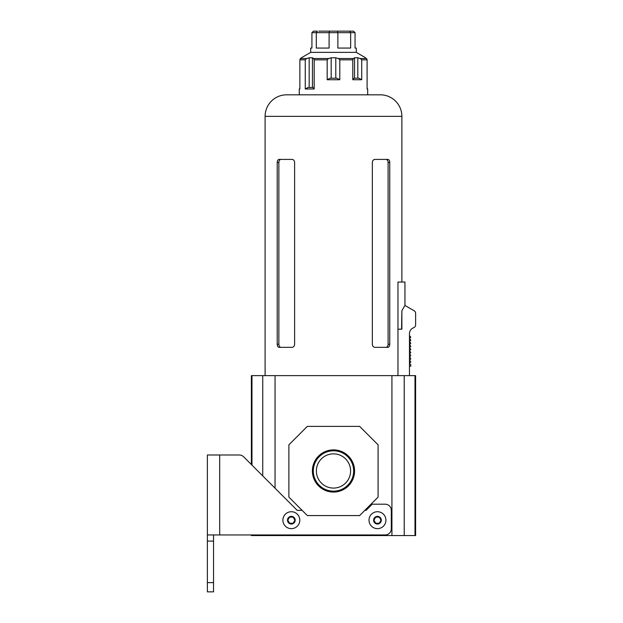 <?xml version="1.0" encoding="UTF-8"?>
<svg xmlns="http://www.w3.org/2000/svg" width="623" height="623" viewBox="0 0 623 623"><rect width="100%" height="100%" fill="white"/><g stroke="black" fill="none" stroke-linecap="round" stroke-linejoin="round"><path stroke-width="0.93" d="M369.011 520.189A8.457 8.457 0 0 1 377.468 511.724A8.457 8.457 0 0 1 385.925 520.189A8.457 8.457 0 0 1 377.468 528.647A8.457 8.457 0 0 1 369.011 520.189M379.243 523.265L375.692 523.265L373.917 520.189L375.692 517.113L379.243 517.113L381.019 520.189L379.243 523.265M282.889 520.189A8.457 8.457 0 0 1 291.346 511.724A8.457 8.457 0 0 1 299.803 520.189A8.457 8.457 0 0 1 291.346 528.647A8.457 8.457 0 0 1 282.889 520.189M293.122 523.265L289.57 523.265L287.795 520.189L289.57 517.113L293.122 517.113L294.897 520.189L293.122 523.265M213.533 582.622L213.533 591.85L207.381 591.85L207.381 582.622L213.533 582.622L213.533 534.947M207.381 582.622L207.381 534.947L385.154 534.947A6.152 6.152 0 0 0 391.306 528.795L391.306 510.346A6.152 6.152 0 0 0 385.154 504.194L372.235 504.194L366.083 510.346L364.852 510.346M302.108 510.346L297.187 510.346L243.632 456.784A6.152 6.152 0 0 0 239.279 454.985L207.381 454.985L207.381 534.947M243.632 456.784L251.365 464.517L251.365 375.63L275.047 375.63L275.047 488.198M213.533 541.099L207.381 541.099M301.314 57.846L310.69 52.371L356.278 52.371L365.561 57.783M300.411 58.515L301.407 57.783L299.873 59.847L300.411 58.515L306.633 58.515L305.254 59.847L299.873 59.847L299.873 88.972L299.281 88.972L299.281 94.821L286.627 94.821L380.341 94.821L299.281 94.821M314.179 88.972L305.254 88.972L308.12 87.438L312.902 87.438L314.179 88.972L314.179 59.847L313.564 58.515L312.435 57.783L309.172 57.783L306.633 58.515M339.8 79.744L327.168 79.744L330.104 78.21L336.864 78.21L339.8 79.744L339.8 59.847L338.382 58.515L335.789 57.783L331.179 57.783L328.586 58.515L327.168 59.847L314.179 59.847M361.714 79.744L352.789 79.744L354.066 78.21L358.848 78.21L361.714 79.744L361.714 59.847L360.335 58.515L357.797 57.783L354.534 57.783L353.405 58.515L352.789 59.847L339.8 59.847M367.095 88.388L367.687 88.972L367.095 88.972L367.095 59.847L366.558 58.515L367.095 59.847L361.714 59.847M352.789 79.744L352.789 59.847M356.278 52.371L356.278 48.064L355.048 48.064L355.048 32.684L311.921 32.684L313.462 31.15L317.302 31.15L313.462 31.15L311.921 32.684L311.921 48.064L310.69 48.064L310.69 52.371M318.766 31.15L337.323 31.15L337.868 32.684L337.868 48.064L350.663 48.064L350.663 32.684L349.667 31.15L353.506 31.15L355.048 32.684M317.302 31.15L316.305 32.684L316.305 48.064L329.1 48.064L329.1 32.684L329.645 31.15M337.323 31.15L349.667 31.15M327.168 79.744L327.168 59.847M305.254 88.972L305.254 59.847M309.172 87.438L309.172 57.783M312.435 87.438L312.435 57.783M331.179 78.21L331.179 57.783M335.789 78.21L335.789 57.783M354.534 78.21L354.534 57.783M357.797 78.21L357.797 57.783M354.58 470.972A21.096 21.096 0 0 0 333.484 449.884A21.096 21.096 0 0 0 312.388 470.972A21.096 21.096 0 0 0 333.484 492.069A21.096 21.096 0 0 0 354.58 470.972M353.654 470.972A20.17 20.17 0 0 0 333.484 450.803A20.17 20.17 0 0 0 313.314 470.972A20.17 20.17 0 0 0 333.484 491.142A20.17 20.17 0 0 0 353.654 470.972M350.593 470.972A17.109 17.109 0 0 0 333.484 453.863A17.109 17.109 0 0 0 316.375 470.972A17.109 17.109 0 0 0 333.484 488.082A17.109 17.109 0 0 0 350.593 470.972M251.972 534.947L251.972 535.562L414.996 535.562L414.996 375.63L275.047 375.63M251.972 535.562L251.365 535.562L251.365 534.947M414.996 375.63L415.603 375.63L415.603 535.562L414.996 535.562M391.922 375.63L391.922 535.562M275.047 534.947L275.047 535.562M262.742 375.63L262.742 475.894M262.742 534.947L262.742 535.562M404.226 375.63L404.226 535.562M359.627 515.571L307.341 515.571L288.885 497.115L288.885 444.83L307.341 426.381L359.627 426.381L378.083 444.83L378.083 497.115L359.627 515.571M401.874 282.032L401.874 116.345A21.532 21.532 0 0 0 380.341 94.821M265.094 375.63L265.094 116.345A21.532 21.532 0 0 1 286.627 94.821M277.212 344.254C277.313 346.131 277.928 347.159 279.042 347.33L292.094 347.33C293.604 347.159 294.445 346.131 294.617 344.254L294.617 162.486C294.445 160.609 293.604 159.581 292.094 159.41L279.042 159.41C277.92 159.581 277.313 160.609 277.212 162.486L277.212 344.254L278.863 344.254A3.076 2.173 -90 0 0 281.035 347.33M389.749 162.486C389.655 160.609 389.04 159.581 387.927 159.41L374.875 159.41C373.364 159.581 372.523 160.609 372.352 162.486L372.352 344.254C372.523 346.131 373.364 347.159 374.875 347.33L387.927 347.33C389.048 347.159 389.655 346.131 389.749 344.254L389.749 162.486L388.106 162.486A3.076 2.173 90 0 0 385.933 159.41M404.942 305.449L404.95 282.032L397.965 282.032L397.965 375.63M400.916 282.032L397.965 282.032M281.035 159.41A3.076 2.173 -90 0 0 278.863 162.486L278.863 344.254M385.933 347.33A3.076 2.173 90 0 0 388.106 344.254L388.106 162.486M401.874 310.768L401.562 329.185M409.467 375.63L409.467 333.578A6.152 6.152 0 0 1 413.571 327.776A3.076 3.076 0 0 0 415.619 324.879L415.619 313.392A3.076 3.076 0 0 0 414.085 310.729L404.927 305.441L401.874 310.729L401.874 329.185L397.965 329.185M409.467 335.641L410.791 337.183L409.623 338.351L410.791 340.259L409.623 341.427L410.791 343.335L409.623 344.503L410.791 346.411L409.623 347.579L410.791 349.487L409.623 350.656L410.791 352.563L409.623 353.732L410.791 355.64L409.623 356.808L410.791 358.716L409.623 360.616L410.791 361.784L409.467 363.552M409.623 363.552L410.791 364.86L410.791 366.184L409.467 366.184M373.621 520.189A3.847 3.847 0 0 1 377.468 516.342A3.847 3.847 0 0 1 381.307 520.189A3.847 3.847 0 0 1 377.468 524.029A3.847 3.847 0 0 1 373.621 520.189M287.499 520.189A3.847 3.847 0 0 1 291.346 516.342A3.847 3.847 0 0 1 295.193 520.189A3.847 3.847 0 0 1 291.346 524.029A3.847 3.847 0 0 1 287.499 520.189M219.685 454.985L219.685 534.947M313.564 58.515L328.586 58.515M338.382 58.515L353.405 58.515M360.335 58.515L366.558 58.515M251.972 375.63L251.972 465.124M401.874 116.345L265.094 116.345M278.863 162.486L277.212 162.486M388.106 344.254L389.749 344.254M367.687 88.972L367.687 94.821M299.873 88.388L299.281 88.972"/></g></svg>
